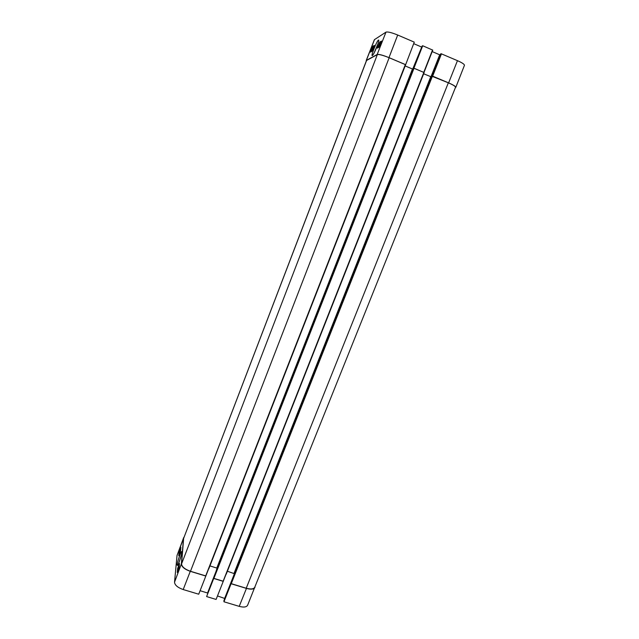 <?xml version="1.0" encoding="UTF-8"?>
<svg xmlns="http://www.w3.org/2000/svg" width="639" height="639" viewBox="0 0 639 639"><rect width="100%" height="100%" fill="white"/><g stroke="black" fill="none" stroke-linecap="round" stroke-linejoin="round"><path stroke-width="0.96" d="M178.808 567.951L178.616 568.79L178.92 567.983M177.914 570.755L179.016 567.807M179.168 566.593L177.962 569.485L179.216 566.609M178.057 568.638L179.239 565.603L178.057 568.638M179.855 551.96L180.366 550.61L179.855 551.96M179.719 552.304L180.589 550.059L179.719 552.304M180.078 550.642L179.655 551.681L180.078 550.642M180.134 550.459L179.759 551.05L180.134 550.459M180.278 550.227L179.591 551.928L180.254 549.748L180.47 550.283M179.447 553.909L180.39 551.385M179.327 554.229L180.51 551.066M177.634 568.486L179.479 563.534L179.144 567.472L177.275 572.472L177.634 568.486L178.065 568.614M179.104 552.032L180.885 547.248L180.573 550.898L178.776 555.714L179.104 552.032L179.727 552.224M179.056 562.272L181.228 555.363M177.107 564.972L177.57 565.491C179.16 563.446 182.914 550.411 181.604 551.569C180.701 551.92 177.307 562.032 177.107 564.972M184.072 537.048L177.043 555.443L174.527 582.201C174.814 585.148 177.706 587.6 183.201 589.549L198.721 594.206L405.613 64.771L414.272 42.134L397.698 35.025C391.667 32.581 387.761 31.615 385.98 32.134L374.398 39.674L366.235 60.457L377.178 54.475C378.927 54.099 382.865 55.154 388.983 57.63L405.525 64.627M183.545 537.782L181.348 563.965C181.684 566.865 184.655 569.325 190.278 571.322L205.838 576.058M231.126 583.631L246.231 588.239C250.807 589.47 253.651 589.142 254.753 587.265L455.535 87.271C455.511 86.377 453.115 84.891 448.346 82.806L431.557 76.097L233.626 575.667L233.866 576.729L223.954 601.778L239.218 606.363C243.675 607.537 246.47 607.17 247.605 605.261L255.089 586.426M223.954 601.778L223.93 600.58L233.642 576.106M224.76 598.487L217.492 595.947M216.286 570.347L216.477 571.41L206.613 596.578L216.11 599.43L432.755 50.122L422.699 45.752L413.928 68.189L423.976 72.487L432.755 50.122M206.613 596.578L216.27 570.859M207.571 593.016L200.095 590.708M209.943 565.89L217.124 568.191M207.571 592.96L216.27 570.771M227.388 571.234L234.401 573.702M224.752 598.128L233.626 575.731M413.928 68.189L413.153 68.317M213.753 578.351L223.275 581.242M413.872 68.213L423.976 72.487M366.61 60.385L183.633 538.373L366.474 60.521L377.353 54.587C379.103 54.219 383.041 55.266 389.159 57.742L405.469 64.651M183.633 538.373L181.556 563.925C181.891 566.833 184.871 569.285 190.486 571.282L205.838 575.939M233.626 575.691L431.557 76.105M231.134 583.75L246.446 588.407C250.991 589.629 253.827 589.318 254.945 587.457M213.753 578.463L223.275 581.362M412.826 69.148L405.158 65.945M431.253 76.864L423.657 73.781M432.323 76.025L448.626 82.878C453.394 84.971 455.791 86.457 455.807 87.343L455.407 87.591M379.726 44.522L379.055 46.232L379.854 44.578M379.893 44.091L378.671 47.03L379.893 44.091M380.053 44.578L380.54 43.356M379.694 45.513L380.676 42.997M371.954 50.185L371.626 50.8L371.954 50.185M372.633 48.5L372.217 49.299L372.633 48.5M372.042 50.122L372.936 47.47L372.106 50.154M371.778 51.032L373.44 47.166L372.058 51.152M372.281 50.569L373.655 47.086M379.159 45.265L378.408 46.895L379.159 45.265M378.256 47.286L379.782 43.42L378.6 47.43M373.879 46.519L373.376 47.206M380.98 42.238L380.309 43.204M374.318 45.393L372.018 51.24L370.484 52.126L372.761 46.343L374.318 45.393M372.761 46.343L373.575 46.695M381.443 41.064L379.039 47.174L377.361 48.149L379.742 42.094L381.443 41.064M379.742 42.094L380.596 42.47M374.23 52.725L377.992 43.684M372.353 55.553L372.864 55.018C375.181 52.158 380.237 38.54 378.384 40.161C376.659 41.12 370.492 56.863 372.353 55.553M413.457 68.197L422.155 46.008L412.682 69.116M422.163 46L422.699 45.752M432.188 51.575L439.696 54.794L430.958 76.848M431.66 76.065L439.696 54.794M440.598 53.916L431.844 76.009L441.11 53.716L432.307 76.017M455.807 87.343L464.449 65.306C464.481 64.299 462.149 62.75 457.46 60.665L441.11 53.716M413.681 43.644L421.373 46.943M181.348 563.965L174.527 582.201M183.449 538.222L177.043 555.443M216.278 570.363L413.153 68.309L216.27 570.379M413.577 68.149L216.27 571.194M414.024 68.269L213.889 578.407M405.326 64.587L205.702 575.915M432.012 75.961L233.658 576.506M432.467 76.081L231.262 583.687M190.278 571.322L183.201 589.549M246.446 588.407L239.218 606.363M423.841 72.431L223.139 581.218M377.353 54.587L181.556 563.925M389.159 57.742L190.486 571.282M412.435 69.028L216.813 567.991M430.718 76.768L234.058 573.279M431.173 76.888L234.401 573.55M448.346 82.806L246.231 588.239M366.371 60.322L374.534 39.506M377.178 54.475L385.98 32.134M432.539 49.97L423.753 72.351M432.667 76.129L441.477 53.804M448.626 82.878L457.46 60.665M388.983 57.63L397.698 35.025M181.835 552.024L181.604 551.569M405.613 64.771L208.761 568.918M424.12 72.606L226.198 574.253M378.695 40.944L378.384 40.161"/></g></svg>
